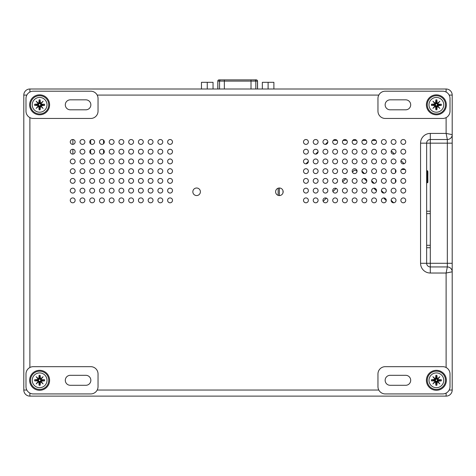<?xml version="1.0" encoding="UTF-8"?>
<svg xmlns="http://www.w3.org/2000/svg" width="476" height="476" viewBox="0 0 476 476"><rect width="100%" height="100%" fill="white"/><g stroke="black" fill="none" stroke-linecap="round" stroke-linejoin="round"><path stroke-width="0.71" d="M381.395 161.418A2.434 2.434 0 0 1 383.829 158.978A2.434 2.434 0 0 1 386.262 161.418A2.434 2.434 0 0 1 383.829 163.851A2.434 2.434 0 0 1 381.395 161.418M371.655 161.418A2.434 2.434 0 0 1 374.088 158.978A2.434 2.434 0 0 1 376.522 161.418A2.434 2.434 0 0 1 374.088 163.851A2.434 2.434 0 0 1 371.655 161.418M400.863 171.152A2.434 2.434 0 0 1 403.297 168.718A2.434 2.434 0 0 1 405.73 171.152A2.434 2.434 0 0 1 403.297 173.585A2.434 2.434 0 0 1 400.863 171.152M391.129 171.152A2.434 2.434 0 0 1 393.563 168.718A2.434 2.434 0 0 1 395.996 171.152A2.434 2.434 0 0 1 393.563 173.585A2.434 2.434 0 0 1 391.129 171.152M381.395 171.152A2.434 2.434 0 0 1 383.829 168.718A2.434 2.434 0 0 1 386.262 171.152A2.434 2.434 0 0 1 383.829 173.585A2.434 2.434 0 0 1 381.395 171.152M371.655 171.152A2.434 2.434 0 0 1 374.088 168.718A2.434 2.434 0 0 1 376.522 171.152A2.434 2.434 0 0 1 374.088 173.585A2.434 2.434 0 0 1 371.655 171.152M400.863 180.886A2.434 2.434 0 0 1 403.297 178.452A2.434 2.434 0 0 1 405.73 180.886A2.434 2.434 0 0 1 403.297 183.32A2.434 2.434 0 0 1 400.863 180.886M391.129 180.886A2.434 2.434 0 0 1 393.563 178.452A2.434 2.434 0 0 1 395.996 180.886A2.434 2.434 0 0 1 393.563 183.32A2.434 2.434 0 0 1 391.129 180.886M381.395 141.943A2.434 2.434 0 0 1 383.829 139.51A2.434 2.434 0 0 1 386.262 141.943A2.434 2.434 0 0 1 383.829 144.377A2.434 2.434 0 0 1 381.395 141.943M371.655 141.943A2.434 2.434 0 0 1 374.088 139.51A2.434 2.434 0 0 1 376.522 141.943A2.434 2.434 0 0 1 374.088 144.377A2.434 2.434 0 0 1 371.655 141.943M400.863 151.677A2.434 2.434 0 0 1 403.297 149.244A2.434 2.434 0 0 1 405.73 151.677A2.434 2.434 0 0 1 403.297 154.111A2.434 2.434 0 0 1 400.863 151.677M391.129 151.677A2.434 2.434 0 0 1 393.563 149.244A2.434 2.434 0 0 1 395.996 151.677A2.434 2.434 0 0 1 393.563 154.111A2.434 2.434 0 0 1 391.129 151.677M381.395 151.677A2.434 2.434 0 0 1 383.829 149.244A2.434 2.434 0 0 1 386.262 151.677A2.434 2.434 0 0 1 383.829 154.111A2.434 2.434 0 0 1 381.395 151.677M371.655 151.677A2.434 2.434 0 0 1 374.088 149.244A2.434 2.434 0 0 1 376.522 151.677A2.434 2.434 0 0 1 374.088 154.111A2.434 2.434 0 0 1 371.655 151.677M400.863 161.418A2.434 2.434 0 0 1 403.297 158.978A2.434 2.434 0 0 1 405.73 161.418A2.434 2.434 0 0 1 403.297 163.851A2.434 2.434 0 0 1 400.863 161.418M391.129 161.418A2.434 2.434 0 0 1 393.563 158.978A2.434 2.434 0 0 1 395.996 161.418A2.434 2.434 0 0 1 393.563 163.851A2.434 2.434 0 0 1 391.129 161.418M381.395 200.36A2.434 2.434 0 0 1 383.829 197.927A2.434 2.434 0 0 1 386.262 200.36A2.434 2.434 0 0 1 383.829 202.794A2.434 2.434 0 0 1 381.395 200.36M371.655 200.36A2.434 2.434 0 0 1 374.088 197.927A2.434 2.434 0 0 1 376.522 200.36A2.434 2.434 0 0 1 374.088 202.794A2.434 2.434 0 0 1 371.655 200.36M361.921 200.36A2.434 2.434 0 0 1 364.354 197.927A2.434 2.434 0 0 1 366.788 200.36A2.434 2.434 0 0 1 364.354 202.794A2.434 2.434 0 0 1 361.921 200.36M303.504 141.943A2.434 2.434 0 0 1 305.937 139.51A2.434 2.434 0 0 1 308.371 141.943A2.434 2.434 0 0 1 305.937 144.377A2.434 2.434 0 0 1 303.504 141.943M303.504 161.418A2.434 2.434 0 0 1 305.937 158.978A2.434 2.434 0 0 1 308.371 161.418A2.434 2.434 0 0 1 305.937 163.851A2.434 2.434 0 0 1 303.504 161.418M313.238 151.677A2.434 2.434 0 0 1 315.671 149.244A2.434 2.434 0 0 1 318.105 151.677A2.434 2.434 0 0 1 315.671 154.111A2.434 2.434 0 0 1 313.238 151.677M303.504 151.677A2.434 2.434 0 0 1 305.937 149.244A2.434 2.434 0 0 1 308.371 151.677A2.434 2.434 0 0 1 305.937 154.111A2.434 2.434 0 0 1 303.504 151.677M313.238 141.943A2.434 2.434 0 0 1 315.671 139.51A2.434 2.434 0 0 1 318.105 141.943A2.434 2.434 0 0 1 315.671 144.377A2.434 2.434 0 0 1 313.238 141.943M381.395 180.886A2.434 2.434 0 0 1 383.829 178.452A2.434 2.434 0 0 1 386.262 180.886A2.434 2.434 0 0 1 383.829 183.32A2.434 2.434 0 0 1 381.395 180.886M371.655 180.886A2.434 2.434 0 0 1 374.088 178.452A2.434 2.434 0 0 1 376.522 180.886A2.434 2.434 0 0 1 374.088 183.32A2.434 2.434 0 0 1 371.655 180.886M400.863 190.626A2.434 2.434 0 0 1 403.297 188.193A2.434 2.434 0 0 1 405.73 190.626A2.434 2.434 0 0 1 403.297 193.06A2.434 2.434 0 0 1 400.863 190.626M391.129 190.626A2.434 2.434 0 0 1 393.563 188.193A2.434 2.434 0 0 1 395.996 190.626A2.434 2.434 0 0 1 393.563 193.06A2.434 2.434 0 0 1 391.129 190.626M381.395 190.626A2.434 2.434 0 0 1 383.829 188.193A2.434 2.434 0 0 1 386.262 190.626A2.434 2.434 0 0 1 383.829 193.06A2.434 2.434 0 0 1 381.395 190.626M371.655 190.626A2.434 2.434 0 0 1 374.088 188.193A2.434 2.434 0 0 1 376.522 190.626A2.434 2.434 0 0 1 374.088 193.06A2.434 2.434 0 0 1 371.655 190.626M400.863 200.36A2.434 2.434 0 0 1 403.297 197.927A2.434 2.434 0 0 1 405.73 200.36A2.434 2.434 0 0 1 403.297 202.794A2.434 2.434 0 0 1 400.863 200.36M391.129 200.36A2.434 2.434 0 0 1 393.563 197.927A2.434 2.434 0 0 1 395.996 200.36A2.434 2.434 0 0 1 393.563 202.794A2.434 2.434 0 0 1 391.129 200.36M361.921 141.943A2.434 2.434 0 0 1 364.354 139.51A2.434 2.434 0 0 1 366.788 141.943A2.434 2.434 0 0 1 364.354 144.377A2.434 2.434 0 0 1 361.921 141.943M361.921 151.677A2.434 2.434 0 0 1 364.354 149.244A2.434 2.434 0 0 1 366.788 151.677A2.434 2.434 0 0 1 364.354 154.111A2.434 2.434 0 0 1 361.921 151.677M361.921 161.418A2.434 2.434 0 0 1 364.354 158.978A2.434 2.434 0 0 1 366.788 161.418A2.434 2.434 0 0 1 364.354 163.851A2.434 2.434 0 0 1 361.921 161.418M361.921 171.152A2.434 2.434 0 0 1 364.354 168.718A2.434 2.434 0 0 1 366.788 171.152A2.434 2.434 0 0 1 364.354 173.585A2.434 2.434 0 0 1 361.921 171.152M361.921 180.886A2.434 2.434 0 0 1 364.354 178.452A2.434 2.434 0 0 1 366.788 180.886A2.434 2.434 0 0 1 364.354 183.32A2.434 2.434 0 0 1 361.921 180.886M361.921 190.626A2.434 2.434 0 0 1 364.354 188.193A2.434 2.434 0 0 1 366.788 190.626A2.434 2.434 0 0 1 364.354 193.06A2.434 2.434 0 0 1 361.921 190.626M400.863 141.943A2.434 2.434 0 0 1 403.297 139.51A2.434 2.434 0 0 1 405.73 141.943A2.434 2.434 0 0 1 403.297 144.377A2.434 2.434 0 0 1 400.863 141.943M391.129 141.943A2.434 2.434 0 0 1 393.563 139.51A2.434 2.434 0 0 1 395.996 141.943A2.434 2.434 0 0 1 393.563 144.377A2.434 2.434 0 0 1 391.129 141.943M313.238 161.418A2.434 2.434 0 0 1 315.671 158.978A2.434 2.434 0 0 1 318.105 161.418A2.434 2.434 0 0 1 315.671 163.851A2.434 2.434 0 0 1 313.238 161.418M80.004 171.152A2.434 2.434 0 0 1 82.437 168.718A2.434 2.434 0 0 1 84.871 171.152A2.434 2.434 0 0 1 82.437 173.585A2.434 2.434 0 0 1 80.004 171.152M89.738 171.152A2.434 2.434 0 0 1 92.171 168.718A2.434 2.434 0 0 1 94.605 171.152A2.434 2.434 0 0 1 92.171 173.585A2.434 2.434 0 0 1 89.738 171.152M99.478 171.152A2.434 2.434 0 0 1 101.912 168.718A2.434 2.434 0 0 1 104.345 171.152A2.434 2.434 0 0 1 101.912 173.585A2.434 2.434 0 0 1 99.478 171.152M109.212 171.152A2.434 2.434 0 0 1 111.646 168.718A2.434 2.434 0 0 1 114.079 171.152A2.434 2.434 0 0 1 111.646 173.585A2.434 2.434 0 0 1 109.212 171.152M118.946 171.152A2.434 2.434 0 0 1 121.38 168.718A2.434 2.434 0 0 1 123.819 171.152A2.434 2.434 0 0 1 121.38 173.585A2.434 2.434 0 0 1 118.946 171.152M128.687 171.152A2.434 2.434 0 0 1 131.12 168.718A2.434 2.434 0 0 1 133.554 171.152A2.434 2.434 0 0 1 131.12 173.585A2.434 2.434 0 0 1 128.687 171.152M138.421 171.152A2.434 2.434 0 0 1 140.854 168.718A2.434 2.434 0 0 1 143.288 171.152A2.434 2.434 0 0 1 140.854 173.585A2.434 2.434 0 0 1 138.421 171.152M148.155 171.152A2.434 2.434 0 0 1 150.594 168.718A2.434 2.434 0 0 1 153.028 171.152A2.434 2.434 0 0 1 150.594 173.585A2.434 2.434 0 0 1 148.155 171.152M157.895 171.152A2.434 2.434 0 0 1 160.329 168.718A2.434 2.434 0 0 1 162.762 171.152A2.434 2.434 0 0 1 160.329 173.585A2.434 2.434 0 0 1 157.895 171.152M167.629 171.152A2.434 2.434 0 0 1 170.063 168.718A2.434 2.434 0 0 1 172.496 171.152A2.434 2.434 0 0 1 170.063 173.585A2.434 2.434 0 0 1 167.629 171.152M303.504 171.152A2.434 2.434 0 0 1 305.937 168.718A2.434 2.434 0 0 1 308.371 171.152A2.434 2.434 0 0 1 305.937 173.585A2.434 2.434 0 0 1 303.504 171.152M313.238 171.152A2.434 2.434 0 0 1 315.671 168.718A2.434 2.434 0 0 1 318.105 171.152A2.434 2.434 0 0 1 315.671 173.585A2.434 2.434 0 0 1 313.238 171.152M322.972 171.152A2.434 2.434 0 0 1 325.405 168.718A2.434 2.434 0 0 1 327.845 171.152A2.434 2.434 0 0 1 325.405 173.585A2.434 2.434 0 0 1 322.972 171.152M128.687 161.418A2.434 2.434 0 0 1 131.12 158.978A2.434 2.434 0 0 1 133.554 161.418A2.434 2.434 0 0 1 131.12 163.851A2.434 2.434 0 0 1 128.687 161.418M118.946 161.418A2.434 2.434 0 0 1 121.38 158.978A2.434 2.434 0 0 1 123.819 161.418A2.434 2.434 0 0 1 121.38 163.851A2.434 2.434 0 0 1 118.946 161.418M109.212 161.418A2.434 2.434 0 0 1 111.646 158.978A2.434 2.434 0 0 1 114.079 161.418A2.434 2.434 0 0 1 111.646 163.851A2.434 2.434 0 0 1 109.212 161.418M99.478 161.418A2.434 2.434 0 0 1 101.912 158.978A2.434 2.434 0 0 1 104.345 161.418A2.434 2.434 0 0 1 101.912 163.851A2.434 2.434 0 0 1 99.478 161.418M89.738 161.418A2.434 2.434 0 0 1 92.171 158.978A2.434 2.434 0 0 1 94.605 161.418A2.434 2.434 0 0 1 92.171 163.851A2.434 2.434 0 0 1 89.738 161.418M80.004 161.418A2.434 2.434 0 0 1 82.437 158.978A2.434 2.434 0 0 1 84.871 161.418A2.434 2.434 0 0 1 82.437 163.851A2.434 2.434 0 0 1 80.004 161.418M70.269 161.418A2.434 2.434 0 0 1 72.703 158.978A2.434 2.434 0 0 1 75.137 161.418A2.434 2.434 0 0 1 72.703 163.851A2.434 2.434 0 0 1 70.269 161.418M332.712 171.152A2.434 2.434 0 0 1 335.146 168.718A2.434 2.434 0 0 1 337.579 171.152A2.434 2.434 0 0 1 335.146 173.585A2.434 2.434 0 0 1 332.712 171.152M342.446 171.152A2.434 2.434 0 0 1 344.88 168.718A2.434 2.434 0 0 1 347.313 171.152A2.434 2.434 0 0 1 344.88 173.585A2.434 2.434 0 0 1 342.446 171.152M70.269 180.886A2.434 2.434 0 0 1 72.703 178.452A2.434 2.434 0 0 1 75.137 180.886A2.434 2.434 0 0 1 72.703 183.32A2.434 2.434 0 0 1 70.269 180.886M80.004 180.886A2.434 2.434 0 0 1 82.437 178.452A2.434 2.434 0 0 1 84.871 180.886A2.434 2.434 0 0 1 82.437 183.32A2.434 2.434 0 0 1 80.004 180.886M89.738 180.886A2.434 2.434 0 0 1 92.171 178.452A2.434 2.434 0 0 1 94.605 180.886A2.434 2.434 0 0 1 92.171 183.32A2.434 2.434 0 0 1 89.738 180.886M99.478 180.886A2.434 2.434 0 0 1 101.912 178.452A2.434 2.434 0 0 1 104.345 180.886A2.434 2.434 0 0 1 101.912 183.32A2.434 2.434 0 0 1 99.478 180.886M109.212 180.886A2.434 2.434 0 0 1 111.646 178.452A2.434 2.434 0 0 1 114.079 180.886A2.434 2.434 0 0 1 111.646 183.32A2.434 2.434 0 0 1 109.212 180.886M118.946 180.886A2.434 2.434 0 0 1 121.38 178.452A2.434 2.434 0 0 1 123.819 180.886A2.434 2.434 0 0 1 121.38 183.32A2.434 2.434 0 0 1 118.946 180.886M128.687 180.886A2.434 2.434 0 0 1 131.12 178.452A2.434 2.434 0 0 1 133.554 180.886A2.434 2.434 0 0 1 131.12 183.32A2.434 2.434 0 0 1 128.687 180.886M138.421 180.886A2.434 2.434 0 0 1 140.854 178.452A2.434 2.434 0 0 1 143.288 180.886A2.434 2.434 0 0 1 140.854 183.32A2.434 2.434 0 0 1 138.421 180.886M148.155 180.886A2.434 2.434 0 0 1 150.594 178.452A2.434 2.434 0 0 1 153.028 180.886A2.434 2.434 0 0 1 150.594 183.32A2.434 2.434 0 0 1 148.155 180.886M157.895 180.886A2.434 2.434 0 0 1 160.329 178.452A2.434 2.434 0 0 1 162.762 180.886A2.434 2.434 0 0 1 160.329 183.32A2.434 2.434 0 0 1 157.895 180.886M167.629 180.886A2.434 2.434 0 0 1 170.063 178.452A2.434 2.434 0 0 1 172.496 180.886A2.434 2.434 0 0 1 170.063 183.32A2.434 2.434 0 0 1 167.629 180.886M303.504 180.886A2.434 2.434 0 0 1 305.937 178.452A2.434 2.434 0 0 1 308.371 180.886A2.434 2.434 0 0 1 305.937 183.32A2.434 2.434 0 0 1 303.504 180.886M313.238 180.886A2.434 2.434 0 0 1 315.671 178.452A2.434 2.434 0 0 1 318.105 180.886A2.434 2.434 0 0 1 315.671 183.32A2.434 2.434 0 0 1 313.238 180.886M322.972 180.886A2.434 2.434 0 0 1 325.405 178.452A2.434 2.434 0 0 1 327.845 180.886A2.434 2.434 0 0 1 325.405 183.32A2.434 2.434 0 0 1 322.972 180.886M332.712 180.886A2.434 2.434 0 0 1 335.146 178.452A2.434 2.434 0 0 1 337.579 180.886A2.434 2.434 0 0 1 335.146 183.32A2.434 2.434 0 0 1 332.712 180.886M342.446 180.886A2.434 2.434 0 0 1 344.88 178.452A2.434 2.434 0 0 1 347.313 180.886A2.434 2.434 0 0 1 344.88 183.32A2.434 2.434 0 0 1 342.446 180.886M70.269 171.152A2.434 2.434 0 0 1 72.703 168.718A2.434 2.434 0 0 1 75.137 171.152A2.434 2.434 0 0 1 72.703 173.585A2.434 2.434 0 0 1 70.269 171.152M89.738 141.943A2.434 2.434 0 0 1 92.171 139.51A2.434 2.434 0 0 1 94.605 141.943A2.434 2.434 0 0 1 92.171 144.377A2.434 2.434 0 0 1 89.738 141.943M80.004 141.943A2.434 2.434 0 0 1 82.437 139.51A2.434 2.434 0 0 1 84.871 141.943A2.434 2.434 0 0 1 82.437 144.377A2.434 2.434 0 0 1 80.004 141.943M70.269 141.943A2.434 2.434 0 0 1 72.703 139.51A2.434 2.434 0 0 1 75.137 141.943A2.434 2.434 0 0 1 72.703 144.377A2.434 2.434 0 0 1 70.269 141.943M322.972 151.677A2.434 2.434 0 0 1 325.405 149.244A2.434 2.434 0 0 1 327.845 151.677A2.434 2.434 0 0 1 325.405 154.111A2.434 2.434 0 0 1 322.972 151.677M332.712 151.677A2.434 2.434 0 0 1 335.146 149.244A2.434 2.434 0 0 1 337.579 151.677A2.434 2.434 0 0 1 335.146 154.111A2.434 2.434 0 0 1 332.712 151.677M342.446 151.677A2.434 2.434 0 0 1 344.88 149.244A2.434 2.434 0 0 1 347.313 151.677A2.434 2.434 0 0 1 344.88 154.111A2.434 2.434 0 0 1 342.446 151.677M99.478 141.943A2.434 2.434 0 0 1 101.912 139.51A2.434 2.434 0 0 1 104.345 141.943A2.434 2.434 0 0 1 101.912 144.377A2.434 2.434 0 0 1 99.478 141.943M109.212 141.943A2.434 2.434 0 0 1 111.646 139.51A2.434 2.434 0 0 1 114.079 141.943A2.434 2.434 0 0 1 111.646 144.377A2.434 2.434 0 0 1 109.212 141.943M118.946 141.943A2.434 2.434 0 0 1 121.38 139.51A2.434 2.434 0 0 1 123.819 141.943A2.434 2.434 0 0 1 121.38 144.377A2.434 2.434 0 0 1 118.946 141.943M128.687 141.943A2.434 2.434 0 0 1 131.12 139.51A2.434 2.434 0 0 1 133.554 141.943A2.434 2.434 0 0 1 131.12 144.377A2.434 2.434 0 0 1 128.687 141.943M138.421 141.943A2.434 2.434 0 0 1 140.854 139.51A2.434 2.434 0 0 1 143.288 141.943A2.434 2.434 0 0 1 140.854 144.377A2.434 2.434 0 0 1 138.421 141.943M148.155 141.943A2.434 2.434 0 0 1 150.594 139.51A2.434 2.434 0 0 1 153.028 141.943A2.434 2.434 0 0 1 150.594 144.377A2.434 2.434 0 0 1 148.155 141.943M157.895 141.943A2.434 2.434 0 0 1 160.329 139.51A2.434 2.434 0 0 1 162.762 141.943A2.434 2.434 0 0 1 160.329 144.377A2.434 2.434 0 0 1 157.895 141.943M167.629 141.943A2.434 2.434 0 0 1 170.063 139.51A2.434 2.434 0 0 1 172.496 141.943A2.434 2.434 0 0 1 170.063 144.377A2.434 2.434 0 0 1 167.629 141.943M322.972 141.943A2.434 2.434 0 0 1 325.405 139.51A2.434 2.434 0 0 1 327.845 141.943A2.434 2.434 0 0 1 325.405 144.377A2.434 2.434 0 0 1 322.972 141.943M332.712 141.943A2.434 2.434 0 0 1 335.146 139.51A2.434 2.434 0 0 1 337.579 141.943A2.434 2.434 0 0 1 335.146 144.377A2.434 2.434 0 0 1 332.712 141.943M342.446 141.943A2.434 2.434 0 0 1 344.88 139.51A2.434 2.434 0 0 1 347.313 141.943A2.434 2.434 0 0 1 344.88 144.377A2.434 2.434 0 0 1 342.446 141.943M342.446 161.418A2.434 2.434 0 0 1 344.88 158.978A2.434 2.434 0 0 1 347.313 161.418A2.434 2.434 0 0 1 344.88 163.851A2.434 2.434 0 0 1 342.446 161.418M332.712 161.418A2.434 2.434 0 0 1 335.146 158.978A2.434 2.434 0 0 1 337.579 161.418A2.434 2.434 0 0 1 335.146 163.851A2.434 2.434 0 0 1 332.712 161.418M322.972 161.418A2.434 2.434 0 0 1 325.405 158.978A2.434 2.434 0 0 1 327.845 161.418A2.434 2.434 0 0 1 325.405 163.851A2.434 2.434 0 0 1 322.972 161.418M167.629 161.418A2.434 2.434 0 0 1 170.063 158.978A2.434 2.434 0 0 1 172.496 161.418A2.434 2.434 0 0 1 170.063 163.851A2.434 2.434 0 0 1 167.629 161.418M157.895 161.418A2.434 2.434 0 0 1 160.329 158.978A2.434 2.434 0 0 1 162.762 161.418A2.434 2.434 0 0 1 160.329 163.851A2.434 2.434 0 0 1 157.895 161.418M148.155 161.418A2.434 2.434 0 0 1 150.594 158.978A2.434 2.434 0 0 1 153.028 161.418A2.434 2.434 0 0 1 150.594 163.851A2.434 2.434 0 0 1 148.155 161.418M138.421 161.418A2.434 2.434 0 0 1 140.854 158.978A2.434 2.434 0 0 1 143.288 161.418A2.434 2.434 0 0 1 140.854 163.851A2.434 2.434 0 0 1 138.421 161.418M70.269 151.677A2.434 2.434 0 0 1 72.703 149.244A2.434 2.434 0 0 1 75.137 151.677A2.434 2.434 0 0 1 72.703 154.111A2.434 2.434 0 0 1 70.269 151.677M80.004 151.677A2.434 2.434 0 0 1 82.437 149.244A2.434 2.434 0 0 1 84.871 151.677A2.434 2.434 0 0 1 82.437 154.111A2.434 2.434 0 0 1 80.004 151.677M89.738 151.677A2.434 2.434 0 0 1 92.171 149.244A2.434 2.434 0 0 1 94.605 151.677A2.434 2.434 0 0 1 92.171 154.111A2.434 2.434 0 0 1 89.738 151.677M99.478 151.677A2.434 2.434 0 0 1 101.912 149.244A2.434 2.434 0 0 1 104.345 151.677A2.434 2.434 0 0 1 101.912 154.111A2.434 2.434 0 0 1 99.478 151.677M109.212 151.677A2.434 2.434 0 0 1 111.646 149.244A2.434 2.434 0 0 1 114.079 151.677A2.434 2.434 0 0 1 111.646 154.111A2.434 2.434 0 0 1 109.212 151.677M118.946 151.677A2.434 2.434 0 0 1 121.38 149.244A2.434 2.434 0 0 1 123.819 151.677A2.434 2.434 0 0 1 121.38 154.111A2.434 2.434 0 0 1 118.946 151.677M128.687 151.677A2.434 2.434 0 0 1 131.12 149.244A2.434 2.434 0 0 1 133.554 151.677A2.434 2.434 0 0 1 131.12 154.111A2.434 2.434 0 0 1 128.687 151.677M138.421 151.677A2.434 2.434 0 0 1 140.854 149.244A2.434 2.434 0 0 1 143.288 151.677A2.434 2.434 0 0 1 140.854 154.111A2.434 2.434 0 0 1 138.421 151.677M148.155 151.677A2.434 2.434 0 0 1 150.594 149.244A2.434 2.434 0 0 1 153.028 151.677A2.434 2.434 0 0 1 150.594 154.111A2.434 2.434 0 0 1 148.155 151.677M157.895 151.677A2.434 2.434 0 0 1 160.329 149.244A2.434 2.434 0 0 1 162.762 151.677A2.434 2.434 0 0 1 160.329 154.111A2.434 2.434 0 0 1 157.895 151.677M167.629 151.677A2.434 2.434 0 0 1 170.063 149.244A2.434 2.434 0 0 1 172.496 151.677A2.434 2.434 0 0 1 170.063 154.111A2.434 2.434 0 0 1 167.629 151.677M303.504 200.36A2.434 2.434 0 0 1 305.937 197.927A2.434 2.434 0 0 1 308.371 200.36A2.434 2.434 0 0 1 305.937 202.794A2.434 2.434 0 0 1 303.504 200.36M167.629 200.36A2.434 2.434 0 0 1 170.063 197.927A2.434 2.434 0 0 1 172.496 200.36A2.434 2.434 0 0 1 170.063 202.794A2.434 2.434 0 0 1 167.629 200.36M157.895 200.36A2.434 2.434 0 0 1 160.329 197.927A2.434 2.434 0 0 1 162.762 200.36A2.434 2.434 0 0 1 160.329 202.794A2.434 2.434 0 0 1 157.895 200.36M148.155 200.36A2.434 2.434 0 0 1 150.594 197.927A2.434 2.434 0 0 1 153.028 200.36A2.434 2.434 0 0 1 150.594 202.794A2.434 2.434 0 0 1 148.155 200.36M138.421 200.36A2.434 2.434 0 0 1 140.854 197.927A2.434 2.434 0 0 1 143.288 200.36A2.434 2.434 0 0 1 140.854 202.794A2.434 2.434 0 0 1 138.421 200.36M128.687 200.36A2.434 2.434 0 0 1 131.12 197.927A2.434 2.434 0 0 1 133.554 200.36A2.434 2.434 0 0 1 131.12 202.794A2.434 2.434 0 0 1 128.687 200.36M118.946 200.36A2.434 2.434 0 0 1 121.38 197.927A2.434 2.434 0 0 1 123.819 200.36A2.434 2.434 0 0 1 121.38 202.794A2.434 2.434 0 0 1 118.946 200.36M109.212 200.36A2.434 2.434 0 0 1 111.646 197.927A2.434 2.434 0 0 1 114.079 200.36A2.434 2.434 0 0 1 111.646 202.794A2.434 2.434 0 0 1 109.212 200.36M99.478 200.36A2.434 2.434 0 0 1 101.912 197.927A2.434 2.434 0 0 1 104.345 200.36A2.434 2.434 0 0 1 101.912 202.794A2.434 2.434 0 0 1 99.478 200.36M89.738 200.36A2.434 2.434 0 0 1 92.171 197.927A2.434 2.434 0 0 1 94.605 200.36A2.434 2.434 0 0 1 92.171 202.794A2.434 2.434 0 0 1 89.738 200.36M80.004 200.36A2.434 2.434 0 0 1 82.437 197.927A2.434 2.434 0 0 1 84.871 200.36A2.434 2.434 0 0 1 82.437 202.794A2.434 2.434 0 0 1 80.004 200.36M70.269 200.36A2.434 2.434 0 0 1 72.703 197.927A2.434 2.434 0 0 1 75.137 200.36A2.434 2.434 0 0 1 72.703 202.794A2.434 2.434 0 0 1 70.269 200.36M352.18 200.36A2.434 2.434 0 0 1 354.62 197.927A2.434 2.434 0 0 1 357.054 200.36A2.434 2.434 0 0 1 354.62 202.794A2.434 2.434 0 0 1 352.18 200.36M352.18 190.626A2.434 2.434 0 0 1 354.62 188.193A2.434 2.434 0 0 1 357.054 190.626A2.434 2.434 0 0 1 354.62 193.06A2.434 2.434 0 0 1 352.18 190.626M352.18 180.886A2.434 2.434 0 0 1 354.62 178.452A2.434 2.434 0 0 1 357.054 180.886A2.434 2.434 0 0 1 354.62 183.32A2.434 2.434 0 0 1 352.18 180.886M352.18 171.152A2.434 2.434 0 0 1 354.62 168.718A2.434 2.434 0 0 1 357.054 171.152A2.434 2.434 0 0 1 354.62 173.585A2.434 2.434 0 0 1 352.18 171.152M352.18 151.677A2.434 2.434 0 0 1 354.62 149.244A2.434 2.434 0 0 1 357.054 151.677A2.434 2.434 0 0 1 354.62 154.111A2.434 2.434 0 0 1 352.18 151.677M352.18 161.418A2.434 2.434 0 0 1 354.62 158.978A2.434 2.434 0 0 1 357.054 161.418A2.434 2.434 0 0 1 354.62 163.851A2.434 2.434 0 0 1 352.18 161.418M118.946 190.626A2.434 2.434 0 0 1 121.38 188.193A2.434 2.434 0 0 1 123.819 190.626A2.434 2.434 0 0 1 121.38 193.06A2.434 2.434 0 0 1 118.946 190.626M128.687 190.626A2.434 2.434 0 0 1 131.12 188.193A2.434 2.434 0 0 1 133.554 190.626A2.434 2.434 0 0 1 131.12 193.06A2.434 2.434 0 0 1 128.687 190.626M138.421 190.626A2.434 2.434 0 0 1 140.854 188.193A2.434 2.434 0 0 1 143.288 190.626A2.434 2.434 0 0 1 140.854 193.06A2.434 2.434 0 0 1 138.421 190.626M148.155 190.626A2.434 2.434 0 0 1 150.594 188.193A2.434 2.434 0 0 1 153.028 190.626A2.434 2.434 0 0 1 150.594 193.06A2.434 2.434 0 0 1 148.155 190.626M157.895 190.626A2.434 2.434 0 0 1 160.329 188.193A2.434 2.434 0 0 1 162.762 190.626A2.434 2.434 0 0 1 160.329 193.06A2.434 2.434 0 0 1 157.895 190.626M167.629 190.626A2.434 2.434 0 0 1 170.063 188.193A2.434 2.434 0 0 1 172.496 190.626A2.434 2.434 0 0 1 170.063 193.06A2.434 2.434 0 0 1 167.629 190.626M342.446 190.626A2.434 2.434 0 0 1 344.88 188.193A2.434 2.434 0 0 1 347.313 190.626A2.434 2.434 0 0 1 344.88 193.06A2.434 2.434 0 0 1 342.446 190.626M332.712 190.626A2.434 2.434 0 0 1 335.146 188.193A2.434 2.434 0 0 1 337.579 190.626A2.434 2.434 0 0 1 335.146 193.06A2.434 2.434 0 0 1 332.712 190.626M322.972 190.626A2.434 2.434 0 0 1 325.405 188.193A2.434 2.434 0 0 1 327.845 190.626A2.434 2.434 0 0 1 325.405 193.06A2.434 2.434 0 0 1 322.972 190.626M313.238 190.626A2.434 2.434 0 0 1 315.671 188.193A2.434 2.434 0 0 1 318.105 190.626A2.434 2.434 0 0 1 315.671 193.06A2.434 2.434 0 0 1 313.238 190.626M303.504 190.626A2.434 2.434 0 0 1 305.937 188.193A2.434 2.434 0 0 1 308.371 190.626A2.434 2.434 0 0 1 305.937 193.06A2.434 2.434 0 0 1 303.504 190.626M313.238 200.36A2.434 2.434 0 0 1 315.671 197.927A2.434 2.434 0 0 1 318.105 200.36A2.434 2.434 0 0 1 315.671 202.794A2.434 2.434 0 0 1 313.238 200.36M322.972 200.36A2.434 2.434 0 0 1 325.405 197.927A2.434 2.434 0 0 1 327.845 200.36A2.434 2.434 0 0 1 325.405 202.794A2.434 2.434 0 0 1 322.972 200.36M332.712 200.36A2.434 2.434 0 0 1 335.146 197.927A2.434 2.434 0 0 1 337.579 200.36A2.434 2.434 0 0 1 335.146 202.794A2.434 2.434 0 0 1 332.712 200.36M342.446 200.36A2.434 2.434 0 0 1 344.88 197.927A2.434 2.434 0 0 1 347.313 200.36A2.434 2.434 0 0 1 344.88 202.794A2.434 2.434 0 0 1 342.446 200.36M70.269 190.626A2.434 2.434 0 0 1 72.703 188.193A2.434 2.434 0 0 1 75.137 190.626A2.434 2.434 0 0 1 72.703 193.06A2.434 2.434 0 0 1 70.269 190.626M80.004 190.626A2.434 2.434 0 0 1 82.437 188.193A2.434 2.434 0 0 1 84.871 190.626A2.434 2.434 0 0 1 82.437 193.06A2.434 2.434 0 0 1 80.004 190.626M89.738 190.626A2.434 2.434 0 0 1 92.171 188.193A2.434 2.434 0 0 1 94.605 190.626A2.434 2.434 0 0 1 92.171 193.06A2.434 2.434 0 0 1 89.738 190.626M99.478 190.626A2.434 2.434 0 0 1 101.912 188.193A2.434 2.434 0 0 1 104.345 190.626A2.434 2.434 0 0 1 101.912 193.06A2.434 2.434 0 0 1 99.478 190.626M109.212 190.626A2.434 2.434 0 0 1 111.646 188.193A2.434 2.434 0 0 1 114.079 190.626A2.434 2.434 0 0 1 111.646 193.06A2.434 2.434 0 0 1 109.212 190.626M352.18 141.943A2.434 2.434 0 0 1 354.62 139.51A2.434 2.434 0 0 1 357.054 141.943A2.434 2.434 0 0 1 354.62 144.377A2.434 2.434 0 0 1 352.18 141.943M283.155 191.78A3.772 3.772 0 0 0 279.382 188.008A3.772 3.772 0 0 0 275.604 191.78A3.772 3.772 0 0 0 279.382 195.553A3.772 3.772 0 0 0 283.155 191.78M200.396 191.78A3.772 3.772 0 0 0 196.618 188.008A3.772 3.772 0 0 0 192.845 191.78A3.772 3.772 0 0 0 196.618 195.553A3.772 3.772 0 0 0 200.396 191.78M325.019 89.006L322.585 89.006L325.019 89.006M452.2 271.808L452.2 263.287L452.2 271.808L446.113 273.028L430.292 273.028A9.734 9.734 0 0 1 420.558 263.287L420.558 143.157A9.734 9.734 0 0 1 430.292 133.423L446.113 133.423L447.333 139.51L447.333 263.287L430.292 263.287L430.292 266.941L447.333 266.941A4.867 4.867 0 0 1 452.2 271.808L452.2 390.04A6.087 6.087 0 0 1 446.113 396.121L29.887 396.121A6.087 6.087 0 0 1 23.8 390.04L23.8 95.087A6.087 6.087 0 0 1 29.887 89.006L446.113 89.006A6.087 6.087 0 0 1 452.2 95.087L452.2 134.643A4.867 4.867 0 0 1 447.333 139.51L430.292 139.51A3.653 3.653 0 0 0 426.645 143.157L426.645 263.287A3.653 3.653 0 0 0 430.292 266.941A3.653 3.653 0 0 1 426.645 263.287L430.292 263.287L430.292 211.225L426.645 211.225M201.473 89.006L201.473 82.312L213.04 82.312L213.04 89.006L215.372 89.006L211.725 89.006M207.256 82.312L207.256 89.006L199.367 89.006M135.767 89.006L134.553 89.006L135.767 89.006M430.292 273.028L430.292 266.941L447.333 266.941L447.333 263.287L452.2 263.287L452.2 134.643L452.2 143.157L426.645 143.157A3.653 3.653 0 0 1 430.292 139.51A3.653 3.653 0 0 0 426.645 143.157L420.558 143.157M446.113 117.614L446.113 133.423L452.2 134.643A4.867 4.867 0 0 1 447.333 139.51L430.292 139.51L430.292 212.927M446.113 367.514L446.113 273.028L447.333 266.941M72.87 139.516L72.87 144.371M72.87 149.25L72.87 153.427M90.642 153.427L90.642 149.791M90.642 143.829L90.642 140.051M103.542 153.427L103.542 149.869M103.542 143.752L103.542 140.134M278.145 195.344L278.145 188.216M26.834 95.087L23.8 95.087A6.087 6.087 0 0 1 29.887 89.006A6.087 6.087 0 0 0 23.8 95.087L23.8 390.04L26.834 390.04M449.165 390.04L452.2 390.04A6.087 6.087 0 0 1 446.113 396.121L29.887 396.121A6.087 6.087 0 0 1 23.8 390.04M449.165 95.087L452.2 95.087A6.087 6.087 0 0 0 446.113 89.006A6.087 6.087 0 0 1 452.2 95.087L452.2 120.612M23.818 390.475A6.087 6.087 0 0 0 23.86 390.903M283.012 190.751L283.012 192.804M279.358 188.008L279.358 195.553M430.292 247.734L426.645 247.734L430.292 247.734L430.292 246.032M426.645 213.659L430.292 213.659L430.292 246.52L430.292 245.301L426.645 245.301M427.859 176.78L427.859 176.441M427.859 172.955L427.859 173.264M426.645 182.867L427.127 182.867L427.127 170.7C427.728 171.663 428.013 168.54 427.859 176.834C427.96 185.509 427.87 181.427 427.127 182.867M426.645 170.7L427.127 170.7M427.859 172.401L427.859 181.166L427.859 172.401M405.07 169.48L401.53 169.48M395.485 169.658L395.485 172.645M395.485 179.392L395.485 182.379M217.883 89.006L217.806 81.093A1.22 1.22 0 0 1 219.025 79.879L256.284 79.879L219.025 79.879M257.558 89.006L257.558 81.093L251.013 81.093L251.013 89.006M203.561 82.312L210.951 82.312L203.561 82.312M264.412 82.312L271.802 82.312L264.412 82.312M226.487 79.879L221.911 79.879L226.487 79.879M233.228 79.879L228.653 79.879L233.228 79.879M245.509 79.879L250.084 79.879L245.509 79.879M246.711 79.879L242.135 79.879L246.711 79.879M225.279 79.879L229.854 79.879L225.279 79.879M238.768 79.879L243.343 79.879L238.768 79.879M253.458 79.879L248.883 79.879L253.458 79.879M239.969 79.879L235.394 79.879L239.969 79.879M232.026 79.879L236.602 79.879L232.026 79.879M273.89 89.006L273.89 82.312L268.107 82.312L268.107 89.006M268.107 82.312L262.33 82.312L262.33 89.006M316.82 202.508A5.474 5.474 90 0 1 316.962 202.359L317.825 201.497M393.2 202.359A5.474 5.474 90 0 1 393.587 202.794A5.474 5.474 90 0 0 393.2 202.359L391.129 200.295L393.2 202.359M361.921 171.08L364.42 173.585L361.921 171.08M371.655 180.82L374.16 183.32L371.655 180.82M381.395 190.555L383.894 193.06L381.395 190.555M404.076 163.72L400.994 160.638L404.076 163.72M394.342 153.986L391.254 150.898L394.342 153.986M375.986 140.42L372.19 140.42M366.252 140.42L362.456 140.42M356.512 140.42L352.722 140.42M346.778 140.42L342.982 140.42M337.044 140.42L333.248 140.42M327.845 141.961L325.423 144.377M318.105 151.695L315.689 154.111M308.371 161.429L305.955 163.851M347.034 172.288L346.016 173.306M337.294 182.028L336.282 183.04M327.559 191.763L326.548 192.774M353.787 170.7L352.377 172.11L353.787 170.7A1.827 1.827 -90 0 1 356.369 170.7A1.827 1.827 -90 0 0 353.787 170.7M345.838 178.649L342.643 181.844L345.838 178.649M336.098 188.383L332.908 191.578L336.098 188.383M326.363 198.123L323.168 201.318L326.363 198.123M386.25 200.575L383.608 197.939M376.516 190.84L373.874 188.198M366.776 181.106L364.14 178.464M357.042 171.366L356.369 170.7M446.357 104.827A9.978 9.978 0 0 0 436.379 94.843A9.978 9.978 0 0 0 426.401 104.827A9.978 9.978 0 0 0 436.379 114.805A9.978 9.978 0 0 0 446.357 104.827M405.707 109.813A4.992 4.992 0 0 0 410.699 104.827A4.992 4.992 0 0 0 405.707 99.835L390.13 99.835A4.992 4.992 0 0 0 385.143 104.827A4.992 4.992 0 0 0 390.13 109.813L405.707 109.813M377.962 111.152L377.962 98.496A7.301 7.301 0 0 1 385.262 91.196L442.71 91.196A7.301 7.301 0 0 1 450.01 98.496L450.01 111.152A7.301 7.301 0 0 1 442.71 118.459L385.262 118.459A7.301 7.301 0 0 1 377.962 111.152M29.643 104.827A9.978 9.978 0 0 0 39.621 114.805A9.978 9.978 0 0 0 49.599 104.827A9.978 9.978 0 0 0 39.621 94.843A9.978 9.978 0 0 0 29.643 104.827M70.293 99.835A4.992 4.992 0 0 0 65.301 104.827A4.992 4.992 0 0 0 70.293 109.813L85.87 109.813A4.992 4.992 0 0 0 90.856 104.827A4.992 4.992 0 0 0 85.87 99.835L70.293 99.835M98.038 98.496L98.038 111.152A7.301 7.301 0 0 1 90.737 118.459L33.29 118.459A7.301 7.301 0 0 1 25.99 111.152L25.99 98.496A7.301 7.301 0 0 1 33.29 91.196L90.737 91.196A7.301 7.301 0 0 1 98.038 98.496M29.643 380.3A9.978 9.978 0 0 0 39.621 390.284A9.978 9.978 0 0 0 49.599 380.3A9.978 9.978 0 0 0 39.621 370.322A9.978 9.978 0 0 0 29.643 380.3M70.293 375.314A4.992 4.992 0 0 0 65.301 380.3A4.992 4.992 0 0 0 70.293 385.292L85.87 385.292A4.992 4.992 0 0 0 90.856 380.3A4.992 4.992 0 0 0 85.87 375.314L70.293 375.314M98.038 373.975L98.038 386.631A7.301 7.301 0 0 1 90.737 393.932L33.29 393.932A7.301 7.301 0 0 1 25.99 386.631L25.99 373.975A7.301 7.301 0 0 1 33.29 366.669L90.737 366.669A7.301 7.301 0 0 1 98.038 373.975M446.357 380.3A9.978 9.978 0 0 0 436.379 370.322A9.978 9.978 0 0 0 426.401 380.3A9.978 9.978 0 0 0 436.379 390.284A9.978 9.978 0 0 0 446.357 380.3M405.707 385.292A4.992 4.992 0 0 0 410.699 380.3A4.992 4.992 0 0 0 405.707 375.314L390.13 375.314A4.992 4.992 0 0 0 385.143 380.3A4.992 4.992 0 0 0 390.13 385.292L405.707 385.292M377.962 386.631L377.962 373.975A7.301 7.301 0 0 1 385.262 366.669L442.71 366.669A7.301 7.301 0 0 1 450.01 373.975L450.01 386.631A7.301 7.301 0 0 1 442.71 393.932L385.262 393.932A7.301 7.301 0 0 1 377.962 386.631M48.748 380.3A9.127 9.127 0 0 0 39.621 371.173A9.127 9.127 0 0 0 30.494 380.3A9.127 9.127 0 0 0 39.621 389.428A9.127 9.127 0 0 0 48.748 380.3A9.127 9.127 0 0 0 39.621 371.173A9.127 9.127 0 0 0 30.494 380.3M39.621 372.916A7.39 7.39 0 0 0 32.237 380.3A7.39 7.39 0 0 0 39.621 387.69A7.39 7.39 0 0 0 47.011 380.3A7.39 7.39 0 0 0 39.621 372.916M39.621 385.292L39.097 385.262L38.764 381.627L36.14 383.882L38.33 381.199L38.08 380.961L34.665 380.871L34.665 379.735L38.33 379.402L36.158 376.712L38.764 378.979L39.097 375.338L39.621 375.314L40.145 375.338L40.478 378.979L43.102 376.724L40.918 379.402L41.162 379.646L44.577 379.735L44.577 380.871L40.918 381.199L43.084 383.894L40.478 381.627L40.145 385.262L39.621 385.292M40.478 378.979L39.752 379.092L40.145 375.338M43.084 376.712L40.282 379.283M39.752 379.092L38.776 379.426L38.413 380.443L38.961 381.324L40.282 381.324L40.829 380.443L40.466 379.426L43.102 376.724M39.097 375.338L39.496 379.092M40.918 379.402L40.621 379.61M41.162 379.646L40.74 379.824M44.577 379.735L40.829 380.163M44.577 380.871L40.829 380.443M41.162 380.961L40.74 380.776M40.918 381.199L40.621 380.996M43.102 383.882L40.472 381.175L43.084 383.894M40.478 381.627L40.282 381.324M40.145 385.262L39.752 381.514M39.097 385.262L39.496 381.514M38.764 381.627L38.961 381.324M36.158 383.894L38.776 381.181L36.14 383.882M38.08 380.961L38.502 380.776M34.665 380.871L38.413 380.443M34.665 379.735L38.413 380.163M38.08 379.646L38.502 379.824M36.14 376.724L38.776 379.432L36.158 376.712M38.764 378.979L38.961 379.283M445.506 380.3A9.127 9.127 0 0 0 436.379 371.173A9.127 9.127 0 0 0 427.252 380.3A9.127 9.127 0 0 0 436.379 389.428A9.127 9.127 0 0 0 445.506 380.3A9.127 9.127 0 0 0 436.379 371.173A9.127 9.127 0 0 0 427.252 380.3M436.379 372.916A7.39 7.39 0 0 0 428.989 380.3A7.39 7.39 0 0 0 436.379 387.69A7.39 7.39 0 0 0 443.763 380.3A7.39 7.39 0 0 0 436.379 372.916M436.379 385.292L435.855 385.262L435.522 381.627L432.898 383.882L435.082 381.199L434.838 380.961L431.423 380.871L431.423 379.735L435.082 379.402L432.916 376.712L435.522 378.979L435.855 375.338L436.379 375.314L436.903 375.338L437.236 378.979L439.86 376.724L437.67 379.402L437.92 379.646L441.335 379.735L441.335 380.871L437.67 381.199L439.842 383.894L437.236 381.627L436.903 385.262L436.379 385.292M437.236 378.979L436.504 379.092L436.903 375.338M437.67 379.402L437.224 379.426L439.86 376.724L437.039 379.283M436.504 379.092L435.26 379.824L435.718 381.324L437.224 381.181L437.379 379.61M435.855 375.338L436.248 379.092M437.92 379.646L437.498 379.824M441.335 379.735L437.587 380.163M441.335 380.871L437.587 380.443M437.92 380.961L437.498 380.776M439.86 383.882L437.224 381.175L439.842 383.894M437.236 381.627L437.039 381.324M436.903 385.262L436.504 381.514M435.855 385.262L436.248 381.514M435.522 381.627L435.718 381.324M432.916 383.894L435.534 381.181L432.898 383.882M435.082 381.199L435.379 380.996M434.838 380.961L435.26 380.776M431.423 380.871L435.171 380.443M431.423 379.735L435.171 380.163M434.838 379.646L435.26 379.824M435.082 379.402L435.379 379.61M432.898 376.724L435.528 379.432L432.916 376.712M435.522 378.979L435.718 379.283M445.506 104.827A9.127 9.127 0 0 0 436.379 95.7A9.127 9.127 0 0 0 427.252 104.827A9.127 9.127 0 0 0 436.379 113.954A9.127 9.127 0 0 0 445.506 104.827A9.127 9.127 0 0 0 436.379 95.7A9.127 9.127 0 0 0 427.252 104.827M436.379 97.437A7.39 7.39 0 0 0 428.989 104.827A7.39 7.39 0 0 0 436.379 112.211A7.39 7.39 0 0 0 443.763 104.827A7.39 7.39 0 0 0 436.379 97.437M436.379 109.813L435.855 109.789L435.522 106.148L432.898 108.403L435.082 105.726L434.838 105.482L431.423 105.392L431.423 104.256L435.082 103.929L432.916 101.233L435.522 103.5L435.855 99.865L436.379 99.835L436.903 99.865L437.236 103.5L439.86 101.245L437.67 103.929L437.92 104.167L441.335 104.256L441.335 105.392L437.67 105.726L439.842 108.415L437.236 106.148L436.903 109.789L436.379 109.813M437.236 103.5L436.504 103.613L436.903 99.865M437.67 103.929L437.224 103.946L439.86 101.245L437.039 103.804M436.504 103.613L435.26 104.351L435.718 105.845L437.224 105.702L437.379 104.131M435.855 99.865L436.248 103.613M437.92 104.167L437.498 104.351M441.335 104.256L437.587 104.684M441.335 105.392L437.587 104.964M437.92 105.482L437.498 105.303M439.86 108.403L437.224 105.696L439.842 108.415M437.236 106.148L437.039 105.845M436.903 109.789L436.504 106.035M435.855 109.789L436.248 106.035M435.522 106.148L435.718 105.845M432.916 108.415L435.534 105.702L432.898 108.403M435.082 105.726L435.379 105.517M434.838 105.482L435.26 105.303M431.423 105.392L435.171 104.964M431.423 104.256L435.171 104.684M434.838 104.167L435.26 104.351M435.082 103.929L435.379 104.131M432.898 101.245L435.528 103.952L432.916 101.233M435.522 103.5L435.718 103.804M48.748 104.827A9.127 9.127 0 0 0 39.621 95.7A9.127 9.127 0 0 0 30.494 104.827A9.127 9.127 0 0 0 39.621 113.954A9.127 9.127 0 0 0 48.748 104.827A9.127 9.127 0 0 0 39.621 95.7A9.127 9.127 0 0 0 30.494 104.827M39.621 97.437A7.39 7.39 0 0 0 32.237 104.827A7.39 7.39 0 0 0 39.621 112.211A7.39 7.39 0 0 0 47.011 104.827A7.39 7.39 0 0 0 39.621 97.437M39.621 109.813L39.097 109.789L38.764 106.148L36.14 108.403L38.33 105.726L38.08 105.482L34.665 105.392L34.665 104.256L38.33 103.929L36.158 101.233L38.764 103.5L39.097 99.865L39.621 99.835L40.145 99.865L40.478 103.5L43.102 101.245L40.918 103.929L41.162 104.167L44.577 104.256L44.577 105.392L40.918 105.726L43.084 108.415L40.478 106.148L40.145 109.789L39.621 109.813M40.478 103.5L39.752 103.613L40.145 99.865M43.084 101.233L40.282 103.804M39.752 103.613L38.776 103.946L38.413 104.964L38.961 105.845L40.282 105.845L40.829 104.964L40.466 103.946L43.102 101.245M39.097 99.865L39.496 103.613M40.918 103.929L40.621 104.131M41.162 104.167L40.74 104.351M44.577 104.256L40.829 104.684M44.577 105.392L40.829 104.964M41.162 105.482L40.74 105.303M40.918 105.726L40.621 105.517M43.102 108.403L40.472 105.696L43.084 108.415M40.478 106.148L40.282 105.845M40.145 109.789L39.752 106.035M39.097 109.789L39.496 106.035M38.764 106.148L38.961 105.845M36.158 108.415L38.776 105.702L36.14 108.403M38.08 105.482L38.502 105.303M34.665 105.392L38.413 104.964M34.665 104.256L38.413 104.684M38.08 104.167L38.502 104.351M36.14 101.245L38.776 103.952L36.158 101.233M38.764 103.5L38.961 103.804M378.807 95.087L97.193 95.087M29.887 117.614L29.887 367.514M97.193 390.04L378.807 390.04M446.113 396.121L446.113 393.087M420.558 263.287L426.645 263.287M29.887 396.121L29.887 393.087M430.292 133.423L430.292 139.51M29.887 89.006L29.887 92.041M446.113 89.006L446.113 92.041M217.806 89.006L217.806 81.093L222.679 81.093M257.486 89.006L257.486 81.093A1.22 1.196 -90 0 0 256.284 79.879M219.555 89.006L219.555 81.093L217.883 81.093A1.22 1.196 -90 0 1 219.079 79.879M224.351 89.006L224.351 81.093L219.555 81.093A1.22 1.196 -90 0 1 220.757 79.879M224.351 79.879L224.351 81.093L251.013 81.093L251.013 79.879M255.808 89.006L255.808 81.093A1.22 1.196 -90 0 0 254.612 79.879M252.691 81.093L257.558 81.093C256.534 79.117 256.469 80.111 252.691 79.879"/></g></svg>
